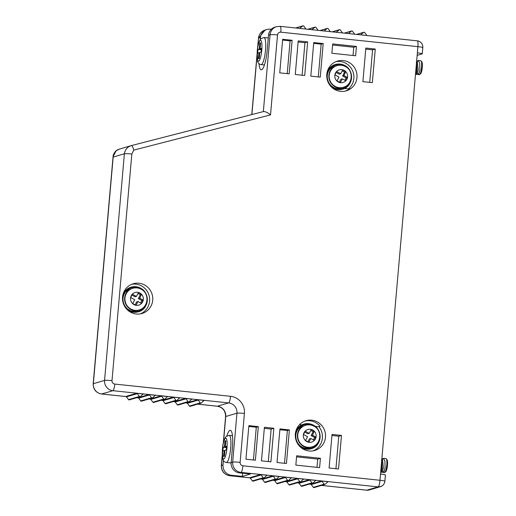 <?xml version="1.0" encoding="UTF-8"?>
<svg xmlns="http://www.w3.org/2000/svg" width="516" height="516" viewBox="0 0 516 516"><rect width="100%" height="100%" fill="white"/><g stroke="black" fill="none" stroke-linecap="round" stroke-linejoin="round"><path stroke-width="0.77" d="M417.154 55.38L422.114 53.922A6.263 0.522 -175 0 0 422.262 53.819A6.263 0.522 -175 0 0 417.373 52.877L380.524 474.056A6.263 0.522 5 0 1 385.413 474.997L384.872 481.222M115.932 151.04A5.012 1.032 49.4 0 1 115.99 150.956A5.012 1.032 49.4 0 1 116.081 150.904L113.062 156.69L93.19 383.794C93.228 389.464 96.015 392.863 101.549 393.998A6.263 1.309 -84 0 0 101.665 393.985L112.881 390.689A9.398 9.153 -106.4 0 1 104.561 380.395L124.388 153.781C125.053 149.569 127.4 146.834 131.438 145.57L131.445 145.57C132.167 145.667 132.947 147.176 133.779 150.104L131.832 154.026A6.263 0.522 -175 0 0 124.388 153.781L113.165 157.077L93.338 383.698L104.561 380.395A6.263 0.522 5 0 1 112.004 380.64A3.135 3.051 73.6 0 0 114.778 384.072L230.536 396.301A15.661 15.261 -106.4 0 1 244.41 413.451L240.127 462.362A3.135 3.051 73.6 0 0 242.901 465.793L379.982 480.273L380.524 474.056M113.062 156.69L113.262 155.432C112.714 155.348 115.99 150.279 115.99 150.956L119.383 149.111L131.148 145.647M299.512 424.694L301.796 424.932M315.212 426.351L318.92 426.738L320.139 426.384A15.506 15.106 73.6 0 0 309.871 420.746A15.506 15.106 73.6 0 0 305.104 421.017M345.294 91.087A15.506 15.106 73.6 0 0 349.693 88.533L348.481 88.894L344.404 88.462M321.513 485.401L366.863 490.187L369.192 489.981A6.263 6.263 0 0 1 366.753 490.2L378.086 486.891L241.004 472.411L239.45 472.869L250.421 474.023L242.307 476.41L231.342 475.249A9.398 9.153 -106.4 0 1 223.015 464.961L223.409 460.504M381.195 486.382L378.086 486.891A6.263 1.309 -84 0 0 379.982 480.273C383.62 480.68 385.2 481.022 384.723 481.312M321.429 480.983L328.331 481.712A0.942 0.916 -106.4 0 0 327.628 481.95L325.125 484.266A0.69 0.671 73.6 0 1 324.861 484.414L314.05 487.594A0.69 0.671 -106.4 0 1 313.315 487.343L311.264 484.543A0.942 0.916 73.6 0 0 310.613 484.163L321.429 480.983A0.942 0.916 -106.4 0 1 322.081 481.363L324.132 484.163A0.69 0.671 73.6 0 0 324.861 484.414M309.245 479.699L316.147 480.428A0.942 0.916 -106.4 0 0 315.444 480.66L312.941 482.976A0.69 0.671 73.6 0 1 312.677 483.124L301.866 486.311A0.69 0.671 -106.4 0 1 301.131 486.053L299.08 483.253A0.942 0.916 73.6 0 0 298.429 482.879L309.245 479.699A0.942 0.916 -106.4 0 1 309.897 480.073L311.948 482.873A0.69 0.671 73.6 0 0 312.677 483.124M297.061 478.409L303.963 479.138A0.942 0.916 -106.4 0 0 303.26 479.37L300.757 481.692A0.69 0.671 73.6 0 1 300.493 481.841L289.676 485.021A0.69 0.671 -106.4 0 1 288.947 484.769L286.896 481.97A0.942 0.916 73.6 0 0 286.245 481.589L297.061 478.409A0.942 0.916 -106.4 0 1 297.706 478.79L299.764 481.589A0.69 0.671 73.6 0 0 300.493 481.841M284.877 477.126L291.772 477.855A0.942 0.916 -106.4 0 0 291.076 478.087L288.573 480.402A0.69 0.671 73.6 0 1 288.309 480.551L277.492 483.731A0.69 0.671 -106.4 0 1 276.763 483.479L274.712 480.68A0.942 0.916 73.6 0 0 274.06 480.306L284.877 477.126A0.942 0.916 -106.4 0 1 285.522 477.5L287.58 480.299A0.69 0.671 73.6 0 0 288.309 480.551M272.687 475.836L279.588 476.565A0.942 0.916 -106.4 0 0 278.885 476.797L276.382 479.119A0.69 0.671 73.6 0 1 276.125 479.267L265.308 482.447A0.69 0.671 -106.4 0 1 264.579 482.196L262.521 479.396A0.942 0.916 73.6 0 0 261.876 479.016L272.687 475.836A0.942 0.916 -106.4 0 1 273.338 476.216L275.396 479.009A0.69 0.671 73.6 0 0 276.125 479.267M260.503 474.552L267.404 475.281A0.942 0.916 -106.4 0 0 266.701 475.513L264.198 477.829A0.69 0.671 73.6 0 1 263.94 477.977L253.124 481.157A0.69 0.671 -106.4 0 1 252.395 480.906L250.337 478.106A0.942 0.916 73.6 0 0 249.692 477.732L260.503 474.552A0.942 0.916 -106.4 0 1 261.154 474.926L263.212 477.726A0.69 0.671 73.6 0 0 263.94 477.977M226.866 435.917A18.795 3.922 96 0 1 230.342 430.305A18.795 3.922 96 0 1 232.419 447.804L231.129 462.575A9.398 9.153 73.6 0 0 239.45 472.869M242.591 473.198L242.307 476.41M271.293 29.302L270.365 29.199A9.398 9.153 -106.4 0 0 260.412 37.565L260.245 39.461M258.98 63.616A18.795 3.922 -84 0 0 261.199 69.828A18.795 3.922 -84 0 0 267.23 49.949L268.52 35.178L270.074 34.72A9.398 9.153 -106.4 0 1 276.563 26.671L280.143 26.348A6.263 1.309 96 0 1 280.839 32.179A3.135 3.051 73.6 0 0 277.518 34.965L270.526 114.887L133.779 150.104M299.725 28.419L302.737 25.948A0.69 0.671 73.6 0 1 302.995 25.8L295.584 27.98M306.02 29.083A0.942 0.916 -106.4 0 1 305.782 28.851L303.724 26.052A0.69 0.671 73.6 0 0 302.995 25.8M311.909 29.702L314.921 27.238A0.69 0.671 73.6 0 1 315.179 27.09L307.768 29.264M318.204 30.367A0.942 0.916 -106.4 0 1 317.966 30.141L315.908 27.342A0.69 0.671 73.6 0 0 315.179 27.09M324.093 30.992L327.105 28.522A0.69 0.671 73.6 0 1 327.363 28.374L319.959 30.554M330.388 31.657A0.942 0.916 -106.4 0 1 330.15 31.424L328.099 28.625A0.69 0.671 73.6 0 0 327.363 28.374M336.277 32.276L339.289 29.812A0.69 0.671 73.6 0 1 339.547 29.664L332.143 31.837M342.572 32.94A0.942 0.916 -106.4 0 1 342.334 32.714L340.283 29.915A0.69 0.671 73.6 0 0 339.547 29.664M348.461 33.566L351.473 31.095A0.69 0.671 73.6 0 1 351.738 30.947L344.327 33.127M354.763 34.23A0.942 0.916 -106.4 0 1 354.518 33.998L352.467 31.199A0.69 0.671 73.6 0 0 351.738 30.947M360.645 34.849L363.657 32.385A0.69 0.671 73.6 0 1 363.922 32.237L356.511 34.417M366.947 35.514A0.942 0.916 -106.4 0 1 366.702 35.288L364.651 32.489A0.69 0.671 73.6 0 0 363.922 32.237M136.65 393.276L143.545 394.005A0.942 0.916 -106.4 0 0 142.842 394.243L140.346 396.559A0.69 0.671 73.6 0 1 140.081 396.707L129.264 399.887A0.69 0.671 -106.4 0 1 128.536 399.636L126.478 396.836A0.942 0.916 73.6 0 0 125.833 396.462L136.65 393.276A0.942 0.916 -106.4 0 1 137.295 393.656L139.352 396.456A0.69 0.671 73.6 0 0 140.081 396.707M148.834 394.566L155.735 395.295A0.942 0.916 -106.4 0 0 155.032 395.527L152.53 397.849A0.69 0.671 73.6 0 1 152.265 397.997L141.449 401.177A0.69 0.671 -106.4 0 1 140.72 400.919L138.669 398.126A0.942 0.916 73.6 0 0 138.017 397.746L148.834 394.566A0.942 0.916 -106.4 0 1 149.479 394.94L151.536 397.739A0.69 0.671 73.6 0 0 152.265 397.997M161.018 395.856L167.919 396.585A0.942 0.916 -106.4 0 0 167.216 396.817L164.714 399.132A0.69 0.671 73.6 0 1 164.449 399.281L153.639 402.461A0.69 0.671 -106.4 0 1 152.904 402.209L150.853 399.41A0.942 0.916 73.6 0 0 150.201 399.036L161.018 395.856A0.942 0.916 -106.4 0 1 161.669 396.23L163.72 399.029A0.69 0.671 73.6 0 0 164.449 399.281M173.202 397.139L180.103 397.868A0.942 0.916 -106.4 0 0 179.4 398.1L176.898 400.422A0.69 0.671 73.6 0 1 176.633 400.571L165.823 403.751A0.69 0.671 -106.4 0 1 165.088 403.499L163.037 400.7A0.942 0.916 73.6 0 0 162.385 400.319L173.202 397.139A0.942 0.916 -106.4 0 1 173.853 397.513L175.904 400.313A0.69 0.671 73.6 0 0 176.633 400.571M185.386 398.429L192.287 399.158A0.942 0.916 -106.4 0 0 191.584 399.39L189.082 401.706A0.69 0.671 73.6 0 1 188.824 401.854L178.007 405.034A0.69 0.671 -106.4 0 1 177.278 404.783L175.221 401.983A0.942 0.916 73.6 0 0 174.569 401.609L185.386 398.429A0.942 0.916 -106.4 0 1 186.037 398.803L188.088 401.603A0.69 0.671 73.6 0 0 188.824 401.854M197.57 399.713L204.471 400.442A0.942 0.916 -106.4 0 0 203.768 400.674L201.266 402.996A0.69 0.671 73.6 0 1 201.008 403.144L190.191 406.324A0.69 0.671 -106.4 0 1 189.462 406.073L187.405 403.273A0.942 0.916 73.6 0 0 186.753 402.893L197.57 399.713A0.942 0.916 -106.4 0 1 198.221 400.094L200.273 402.886A0.69 0.671 73.6 0 0 201.008 403.144M279.949 428.912L277.008 462.491L286.451 463.491L289.392 429.912L279.949 428.912M255.381 460.208L258.316 426.629L248.873 425.629L245.939 459.208L255.381 460.208M279.736 72.859L289.186 73.853L292.12 40.274L282.678 39.281L279.736 72.859M323.19 43.557L313.747 42.557L310.813 76.142L320.255 77.136L323.19 43.557L321.165 44.157L318.295 76.929M338.541 468.992L341.482 435.414L332.04 434.414L329.098 467.993L338.541 468.992M261.477 460.853L270.919 461.846L273.854 428.267L264.411 427.274L261.477 460.853M320.417 458.292L296.655 455.783L295.842 465.11L319.604 467.619L320.417 458.292L317.714 459.085L316.992 467.341M355.634 55.773L356.453 46.44L332.691 43.931L331.872 53.258L355.634 55.773M365.838 48.059L362.903 81.644L372.346 82.637L375.28 49.059L365.838 48.059M295.275 74.498L304.717 75.497L307.659 41.919L298.216 40.919L295.275 74.498M138.972 283.232A15.506 15.106 -106.4 0 1 152.691 297.261A15.506 15.106 -106.4 0 1 142.003 313.496A15.506 15.106 -106.4 0 1 123.137 302.886A15.506 15.106 -106.4 0 1 133.251 283.748A15.506 15.106 -106.4 0 1 138.972 283.232M343.224 60.578A15.506 15.106 -106.4 0 1 356.937 74.607A15.506 15.106 -106.4 0 1 346.249 90.842A15.506 15.106 -106.4 0 1 327.383 80.232A15.506 15.106 -106.4 0 1 337.503 61.094A15.506 15.106 -106.4 0 1 343.224 60.578M311.761 420.192A15.506 15.106 -106.4 0 1 325.473 434.22A15.506 15.106 -106.4 0 1 314.792 450.455A15.506 15.106 -106.4 0 1 295.92 439.845A15.506 15.106 -106.4 0 1 306.04 420.708A15.506 15.106 -106.4 0 1 311.761 420.192M417.373 52.877L417.921 46.659A6.263 1.309 -84 0 0 417.225 40.828L280.143 26.348A6.263 1.309 96 0 0 280.033 26.361M263.76 111.495L131.445 145.57L263.747 111.501C265.514 111.559 267.772 112.688 270.526 114.887M279.878 429.718L287.36 430.505L289.392 429.912M287.36 430.505L284.497 463.284M258.316 426.629L256.291 427.222L253.427 460.001M248.809 426.435L256.291 427.222M282.607 40.08L290.095 40.874L292.12 40.274M290.095 40.874L287.225 73.646M313.676 43.363L321.165 44.157M341.482 435.414L338.78 436.207L335.935 468.715M331.943 435.485L338.78 436.207M264.321 428.345L271.152 429.067L273.854 428.267M271.152 429.067L268.307 461.575M296.565 456.853L317.714 459.085M356.453 46.44L353.744 47.24L353.021 55.496M332.594 45.002L353.744 47.24M365.747 49.136L372.578 49.852L375.28 49.059M372.578 49.852L369.733 82.367M298.119 41.989L304.95 42.712L307.659 41.919M304.95 42.712L302.112 75.22M131.722 284.29A15.506 15.106 -106.4 0 1 135.863 284.148A15.506 15.106 -106.4 0 1 149.472 297.351A15.506 15.106 -106.4 0 1 140.423 313.87M335.974 61.636A15.506 15.106 -106.4 0 1 340.115 61.494A15.506 15.106 -106.4 0 1 353.215 72.466A15.506 15.106 -106.4 0 1 348.481 88.894M318.92 426.738A15.506 15.106 -106.4 0 1 313.212 450.829M276.563 26.671L275.009 27.129A9.398 9.153 73.6 0 0 268.52 35.178M141.526 294.275L139.701 298.216L143.222 300.151L141.519 303.447L137.998 301.512L136.011 305.362L132.76 303.576L134.747 299.725L130.683 297.493L132.386 294.197L136.45 296.429L138.436 292.578L141.526 294.275A6.579 6.411 -106.4 0 0 130.871 296.623A6.579 6.411 -106.4 0 0 135.85 305.272M345.772 71.621L343.946 75.562L347.474 77.497L345.772 80.793L342.25 78.858L340.263 82.708L337.012 80.922L338.993 77.071L334.929 74.839L336.632 71.543L340.695 73.775L342.682 69.924L345.772 71.621A6.579 6.411 -106.4 0 0 335.116 73.969A6.579 6.411 -106.4 0 0 340.102 82.618M314.309 431.234L312.49 435.175L316.011 437.11L314.309 440.406L310.787 438.471L308.8 442.322L305.549 440.535L307.536 436.684L303.466 434.453L305.169 431.157L309.232 433.388L311.219 429.538L314.309 431.234A6.579 6.411 -106.4 0 0 303.66 433.582A6.579 6.411 -106.4 0 0 308.639 442.231M137.972 293.469L140.333 294.765L141.687 294.365M140.629 302.957L141.868 300.544L138.346 298.609L140.333 294.765M138.346 298.609L139.701 298.216M137.998 301.512L136.643 301.912L135.121 304.872M342.224 70.815L344.585 72.111L345.933 71.711M344.875 80.303L346.12 77.89L342.598 75.955L344.585 72.111M342.598 75.955L343.946 75.562M342.25 78.858L340.895 79.258L339.367 82.218M310.761 430.428L313.122 431.724L314.47 431.324M313.412 439.916L314.657 437.503L311.135 435.568L313.122 431.724M311.135 435.568L312.49 435.175M310.787 438.471L309.432 438.871L307.904 441.831M136.45 296.429L135.095 296.823L131.922 295.081M141.868 300.544L143.222 300.151M340.695 73.775L339.347 74.175L336.174 72.433M346.12 77.89L347.474 77.497M309.232 433.388L307.884 433.788L304.711 432.047M314.657 437.503L316.011 437.11M224.982 440.954L225.795 440.716L225.279 446.624L226.563 446.25L226.24 449.978L224.95 450.358L224.434 456.267L223.628 456.505L224.144 450.597L222.86 450.971L223.183 447.243L224.466 446.862L224.982 440.954L225.769 441.038M224.466 446.862L226.492 447.075M226.518 446.759L225.279 446.624M224.924 450.681L224.144 450.597M226.447 447.585L223.183 447.243M259.793 43.099L260.606 42.86L260.09 48.768L261.373 48.394L261.044 52.122L259.761 52.503L259.245 58.411L258.432 58.65L258.948 52.742L257.665 53.116L257.994 49.388L259.277 49.007L259.793 43.099L260.574 43.183M259.277 49.007L261.296 49.22M261.328 48.897L260.09 48.768M259.735 52.819L258.948 52.742M261.257 49.729L257.994 49.388M382.008 460.053L383.536 458.331L384.904 461.098L385.071 467.728L383.878 472.45L381.13 472.166L382.175 468.799L381.814 459.369M383.878 472.45L382.64 470.753L383.388 467.748L382.543 460.143L381.924 459.743M416.812 62.197L418.347 60.475L419.708 63.236L419.882 69.873L418.682 74.594L415.941 74.304L416.986 70.944L416.618 61.514M418.682 74.594L417.45 72.898L418.199 69.886L417.354 62.281L416.735 61.888M381.666 461.027L381.769 465.948L380.731 471.747M416.477 63.171L416.573 68.086L415.535 73.891M383.536 458.331L385.981 458.589A7.018 1.464 96 0 1 386.278 458.782A7.018 1.464 96 0 1 386.703 465.722A7.018 1.464 96 0 1 384.839 472.417A7.018 1.464 96 0 1 384.639 472.533A7.018 1.464 96 0 1 384.51 472.546L380.692 472.14M418.347 60.475L420.792 60.733A7.018 1.464 96 0 1 421.082 60.927A7.018 1.464 96 0 1 421.507 67.867A7.018 1.464 96 0 1 419.643 74.562A7.018 1.464 96 0 1 419.443 74.678A7.018 1.464 96 0 1 419.315 74.691L415.503 74.285M386.278 458.782L387.052 459.788A6.076 1.271 96 0 1 387.419 465.8A6.076 1.271 96 0 1 385.807 471.598L384.839 472.417M421.082 60.927L421.862 61.933A6.076 1.271 96 0 1 422.23 67.944A6.076 1.271 96 0 1 420.611 73.743L419.643 74.562M119.383 149.111A9.398 9.153 73.6 0 0 116.081 150.904M93.19 383.794A6.263 0.522 -175 0 1 93.338 383.698A9.398 9.153 73.6 0 0 101.665 393.985L126.194 396.578M223.015 464.961L221.461 465.419A9.398 9.153 73.6 0 0 229.788 475.707L231.342 475.249M222.222 455.138L221.312 465.516C221.351 471.185 224.138 474.585 229.672 475.72A6.263 1.309 -84 0 0 229.788 475.707L250.054 477.848M260.593 478.964L262.238 479.138M272.777 480.248L274.422 480.422M284.961 481.538L286.606 481.712M297.145 482.821L298.79 482.995M309.329 484.111L310.98 484.285M327.673 481.905L328.331 481.712M315.489 480.622L316.147 480.428M303.305 479.332L303.963 479.138M291.121 478.048L291.772 477.855M278.937 476.758L279.588 476.565M266.753 475.468L267.404 475.281M231.129 462.575L232.684 462.117L236.96 413.206A9.398 9.153 73.6 0 0 228.64 402.912L112.881 390.689A6.263 1.309 96 0 0 114.778 384.072M197.66 404.125L217.417 406.215A9.398 9.153 -106.4 0 1 225.744 416.509L236.96 413.206A6.263 0.522 -175 0 1 244.41 413.451M197.602 404.144L217.307 406.227C222.731 407.324 225.498 410.781 225.595 416.606A6.263 0.522 5 0 1 225.744 416.509L223.486 442.335M222.28 456.047L221.461 465.419A6.263 0.522 5 0 0 221.312 465.516M217.307 406.227A6.263 1.309 -84 0 0 217.417 406.215L228.64 402.912A6.263 1.309 -84 0 0 230.536 396.301M313.315 487.343L324.132 484.163M311.264 484.543L322.081 481.363M301.131 486.053L311.948 482.873M299.08 483.253L309.897 480.073M288.947 484.769L299.764 481.589M286.896 481.97L297.706 478.79M276.763 483.479L287.58 480.299M274.712 480.68L285.522 477.5M264.579 482.196L275.396 479.009M262.521 479.396L273.338 476.216M252.395 480.906L263.212 477.726M250.337 478.106L261.154 474.926M257.845 46.556L258.464 38.178C259.006 34.108 261.212 31.399 265.076 30.051L258.587 38.1L260.412 37.565M295.765 27.999L302.737 25.948M307.949 29.283L314.921 27.238M320.133 30.573L327.105 28.522M332.323 31.857L339.289 29.812M344.507 33.147L351.473 31.095M356.691 34.437L363.657 32.385M136.734 397.694L138.378 397.868M148.918 398.978L150.562 399.152M161.102 400.268L162.753 400.442M173.286 401.551L174.937 401.725M185.47 402.841L187.121 403.015M142.893 394.198L143.545 394.005M155.077 395.488L155.735 395.295M167.261 396.772L167.919 396.585M179.445 398.062L180.103 397.868M191.63 399.352L192.287 399.158M203.82 400.635L204.471 400.442M128.536 399.636L139.352 396.456M140.72 400.919L151.536 397.739M152.904 402.209L163.72 399.029M165.088 403.499L175.904 400.313M177.278 404.783L188.088 401.603M189.462 406.073L200.273 402.886M187.405 403.273L198.221 400.094M175.221 401.983L186.037 398.803M163.037 400.7L173.853 397.513M150.853 399.41L161.669 396.23M138.669 398.126L149.479 394.94M126.478 396.836L137.295 393.656M257 56.25L251.898 114.552M422.262 53.819L422.81 47.601A6.263 0.522 -175 0 0 417.921 46.659L280.839 32.179M131.832 154.026L112.004 380.64M263.347 111.604L270.074 34.72A6.263 0.522 5 0 1 277.518 34.965M242.901 465.793A6.263 1.309 96 0 1 241.004 472.411A9.398 9.153 -106.4 0 1 232.684 462.117A6.263 0.522 5 0 1 240.127 462.362M131.096 287.16A12.842 12.513 73.6 0 0 131.032 287.18A12.842 12.513 73.6 0 0 122.879 294.92M127.233 309.716A12.842 12.513 73.6 0 0 138.282 311.819A12.842 12.513 73.6 0 0 138.346 311.799M335.348 64.506A12.842 12.513 73.6 0 0 335.277 64.526A12.842 12.513 73.6 0 0 327.131 72.266M331.478 87.069A12.842 12.513 73.6 0 0 342.527 89.165A12.842 12.513 73.6 0 0 342.592 89.145M303.885 424.12A12.842 12.513 73.6 0 0 303.814 424.139A12.842 12.513 73.6 0 0 295.668 431.879M300.015 446.675A12.842 12.513 73.6 0 0 311.064 448.778A12.842 12.513 73.6 0 0 311.135 448.759M122.679 295.952A12.842 12.513 -106.4 0 1 131.167 287.135A12.842 12.513 -106.4 0 1 140.604 288.186A12.842 12.513 -106.4 0 1 147.273 300.847A12.842 12.513 -106.4 0 1 138.411 311.78A12.842 12.513 -106.4 0 1 126.51 308.961M326.931 73.298A12.842 12.513 -106.4 0 1 335.413 64.487A12.842 12.513 -106.4 0 1 344.849 65.532A12.842 12.513 -106.4 0 1 351.519 78.193A12.842 12.513 -106.4 0 1 342.663 89.126A12.842 12.513 -106.4 0 1 330.756 86.307M295.468 432.911A12.842 12.513 -106.4 0 1 303.95 424.1A12.842 12.513 -106.4 0 1 313.393 425.145A12.842 12.513 -106.4 0 1 320.062 437.807A12.842 12.513 -106.4 0 1 311.2 448.739A12.842 12.513 -106.4 0 1 299.293 445.921M142.21 289.869A12.216 11.9 73.6 0 0 124.085 294.172A12.216 11.9 73.6 0 0 130.509 310.677A12.216 11.9 73.6 0 0 146.215 303.505M346.455 67.215A12.216 11.9 73.6 0 0 328.337 71.518A12.216 11.9 73.6 0 0 334.761 88.023A12.216 11.9 73.6 0 0 350.467 80.851M314.992 426.829A12.216 11.9 73.6 0 0 296.874 431.131A12.216 11.9 73.6 0 0 303.298 447.636A12.216 11.9 73.6 0 0 319.004 440.464M132.419 288.399A11.275 10.984 73.6 0 0 125.059 302.318A11.275 10.984 73.6 0 0 138.785 310.039L139.12 309.935A11.275 10.984 -106.4 0 1 125.394 302.221A11.275 10.984 -106.4 0 1 132.754 288.302L132.419 288.399C118.125 292.191 125.827 314.889 138.785 310.039M336.664 65.751A11.275 10.984 73.6 0 0 329.311 79.664A11.275 10.984 73.6 0 0 343.03 87.385L343.366 87.281A11.275 10.984 -106.4 0 1 329.647 79.567A11.275 10.984 -106.4 0 1 337.006 65.648L336.664 65.745C322.377 69.537 330.079 92.235 343.03 87.385M305.208 425.358A11.275 10.984 73.6 0 0 297.848 439.277A11.275 10.984 73.6 0 0 311.567 446.998L311.909 446.895A11.275 10.984 -106.4 0 1 298.184 439.18A11.275 10.984 -106.4 0 1 305.543 425.261L305.208 425.358C290.914 429.151 298.616 451.848 311.567 446.998M141.655 294.423A6.579 6.411 -106.4 0 1 136.043 305.304M345.907 71.769A6.579 6.411 -106.4 0 1 340.289 82.65M314.444 431.382A6.579 6.411 -106.4 0 1 308.826 442.264M226.576 462.459A13.622 2.844 96 0 1 226.324 462.484C224.383 462.091 223.209 460.949 222.802 459.072L222.48 448.198C222.944 442.883 224.183 438.961 226.195 436.433L229.188 435.381A13.622 2.844 96 0 1 230.646 448.649A13.622 2.844 96 0 1 226.576 462.459M223.802 459.027A10.494 2.193 -84 0 0 227.13 442.825A10.494 2.193 -84 0 0 223.202 443.979A10.494 2.193 -84 0 0 223.802 459.027M261.38 64.603A13.622 2.844 96 0 1 261.135 64.623C259.193 64.236 258.019 63.094 257.607 61.217L257.291 50.342C257.748 45.027 258.987 41.106 261.006 38.577L263.999 37.526A13.622 2.844 96 0 1 265.45 50.794A13.622 2.844 96 0 1 261.38 64.603M258.606 61.172A10.494 2.193 -84 0 0 261.935 44.969A10.494 2.193 -84 0 0 258.013 46.124A10.494 2.193 -84 0 0 258.606 61.172M369.179 489.981L380.395 486.678M265.069 30.051L266.895 29.515M101.549 393.998L126.239 396.604M136.675 397.707L138.423 397.894M148.86 398.997L150.608 399.184M161.044 400.281L162.798 400.468M173.228 401.571L174.982 401.758M185.412 402.861L187.166 403.041M225.595 416.606L223.26 443.321M229.672 475.72L250.099 477.88M260.535 478.977L262.283 479.164M272.719 480.267L274.467 480.454M284.903 481.557L286.651 481.738M297.087 482.841L298.835 483.028M309.271 484.131L311.025 484.311M321.455 485.414L366.753 490.2M258.464 38.178L257.619 47.878M256.994 54.993L251.782 114.584M380.363 486.691A6.263 6.263 0 0 0 384.872 481.215M422.81 47.601A6.263 6.263 0 0 0 417.225 40.828M127.291 309.774L128.936 310.825L138.411 311.78C149.395 309.103 150.04 292.714 140.623 288.186C137.746 286.599 134.592 286.251 131.167 287.135L123.485 293.488L122.898 294.842M331.543 87.127L333.181 88.178L342.663 89.126C353.647 86.456 354.292 70.06 344.869 65.532C341.998 63.945 338.844 63.597 335.413 64.487L327.737 70.834L327.144 72.188M300.08 446.74L301.725 447.791L311.2 448.739C322.184 446.069 322.829 429.673 313.406 425.145C310.535 423.559 307.381 423.21 303.95 424.1L296.274 430.447L295.687 431.802M139.12 309.935C148.434 307.73 149.827 293.391 141.178 289.231C138.488 287.799 135.676 287.489 132.754 288.302M343.366 87.281C352.68 85.076 354.079 70.737 345.43 66.577C342.734 65.145 339.928 64.835 337.006 65.648M311.909 446.895C321.216 444.689 322.616 430.35 313.967 426.19C311.271 424.758 308.465 424.449 305.543 425.261M231.104 462.981L226.324 462.484M232.484 435.73L229.188 435.381M268.275 37.978L263.999 37.526M264.431 64.971L261.135 64.623M381.208 472.108L382.672 470.727M381.834 459.117L382.543 460.143M416.012 74.252L417.476 72.872M416.644 61.256L417.354 62.281M381.453 459.988L382.911 458.608M416.257 62.126L417.721 60.753"/></g></svg>
